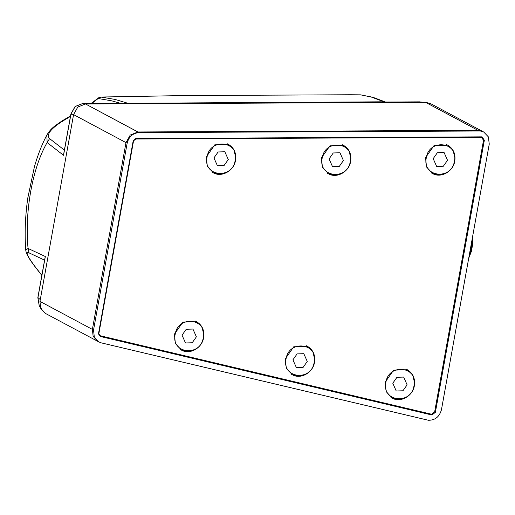 <?xml version="1.0" encoding="UTF-8"?>
<svg xmlns="http://www.w3.org/2000/svg" width="515" height="515" viewBox="0 0 515 515"><rect width="100%" height="100%" fill="white"/><g stroke="black" fill="none" stroke-linecap="round" stroke-linejoin="round"><path stroke-width="0.77" d="M422.879 102.337L419.699 101.854L385.117 102.022M384.686 102.022L371.321 97.052L360.706 94.863M84.145 104.062L82.876 103.483L75.216 106.502L70.961 114.085L63.545 155.311L47.116 142.539L46.897 134.969C50.959 128.48 53.496 126.806 61.955 120.98L70.549 115.856M419.525 101.854L421.032 102.35M126.581 103.27L383.868 101.803M468.998 256.637L470.62 251.526L472.216 242.662L472.519 237.055M46.891 134.969C41.985 144.29 37.827 154.88 34.428 166.738L27.791 197.998C25.229 216.139 24.546 233.501 25.75 250.097L28.061 248.442L45.333 256.522L37.917 297.741L39.301 305.923L41.696 308.672M91.87 103.418L99.086 97.792M385.458 102.002L372.873 97.277L360.648 94.857A6.071 6.071 0 0 0 360.3 94.844L360.352 94.844M348.41 94.766L360.197 94.844M101.152 97.032L184.801 95.558M183.514 95.565L101.532 97.013M120.433 103.283L111.736 100.837L98.365 98.545L100.934 97.052L115.154 99.447L127.089 103.045M63.944 153.11L63.545 155.311M45.333 256.522L44.992 258.421M483.289 131.795L430.366 103.502L425.551 102.324L85.503 103.972L77.804 107.036L73.574 114.607L39.964 301.397L40.704 308.298L45.275 313.332L98.198 341.58M482.793 131.512L477.978 130.334L137.93 131.975L130.231 135.046L126.001 142.61L92.391 329.4L93.131 336.301L97.702 341.336M480.353 131.01L483.701 132.001L488.387 136.881L489.25 144.084L441.464 409.676C439.443 416.835 435.059 420.356 428.313 420.246L101.23 342.855L98.642 341.838L94.29 336.926L93.543 330.018L127.154 143.228C128.834 136.7 132.812 133.153 139.082 132.593L480.353 131.01M407.12 384.847L402.949 390.788L396.235 390.994L392.784 383.224L396.962 377.283L403.67 377.077L407.12 384.847M228.28 159.534L224.109 165.47L217.394 165.682L213.95 157.905L218.122 151.97L224.83 151.764L228.28 159.534M196.382 336.823L192.211 342.765L185.497 342.971L182.046 335.194L186.218 329.259L192.932 329.053L196.382 336.823M447.522 160.281L443.351 166.223L436.643 166.429L433.192 158.659L437.364 152.717L444.078 152.511L447.522 160.281M414.009 385.632C411.382 405.17 381.531 401.784 385.896 382.439C388.522 362.901 418.373 366.287 414.009 385.632M235.168 160.313C232.542 179.851 202.691 176.465 207.056 157.127C209.689 137.589 239.539 140.975 235.168 160.313M203.27 337.602C200.644 357.146 170.793 353.76 175.158 334.415C177.784 314.877 207.635 318.264 203.27 337.602M454.417 161.06C451.784 180.604 421.933 177.218 426.304 157.873C428.931 138.335 458.781 141.722 454.417 161.06M350.303 161.317C347.677 180.855 317.826 177.469 322.19 158.124C324.823 138.587 354.674 141.973 350.303 161.317M329.085 158.91L333.257 152.968L339.964 152.762L343.415 160.532L339.243 166.474L332.529 166.68L329.085 158.91M314.156 362.245C311.524 381.782 281.673 378.396 286.037 359.052C288.67 339.514 318.521 342.9 314.156 362.245M98.455 333.855L133.224 140.614L135.825 138.522L482.04 136.848L481.499 137.318L483.521 140.292L484.345 140.228L435.394 412.283L434.66 411.852L431.667 414.253L100.341 335.78L100.213 336.443L98.455 333.855L98.822 333.553L100.38 335.819L98.867 333.598M435.394 412.283L431.988 415.019L431.667 414.253M135.825 138.522L133.501 140.795L98.822 333.553M135.812 139.005L481.499 137.318L135.748 138.992M292.932 359.837L297.103 353.895L303.811 353.689L307.262 361.459L303.09 367.401L296.376 367.607L292.932 359.837M127.36 103.264L82.703 103.483M471.515 242.655L472.216 242.662A3.032 0.438 10.2 0 0 472.989 242.507L472.95 234.666M469.918 251.52L470.62 251.526A3.032 0.438 10.2 0 0 471.399 251.372L472.989 242.507M73.452 115.27L70.993 113.937M37.943 297.593L40.292 299.576M41.863 275.306L35.709 267.446C27.359 256.316 25.138 251.455 29.033 252.865L28.061 248.442C26.368 230.096 27.263 211.034 30.745 191.258C34.363 171.559 39.822 155.324 47.116 142.539L49.588 138.606C46.105 134.93 50.232 129.226 61.974 121.495L70.446 116.442M62.495 121.308L61.974 121.495M44.586 260.139L29.033 252.865M49.588 138.606L64.388 150.11M85.503 103.972L137.93 131.975M425.551 102.324L477.978 130.334M73.574 114.607L127.154 143.228M39.964 301.397L92.391 329.4M407.133 396.853L399.627 399.608L392.147 398.095L386.153 391.574L385.117 382.252L393.615 370.156L407.301 369.725L412.715 375.1L414.594 382.87M228.293 171.54L220.787 174.295L213.307 172.782L207.32 166.261L206.277 156.94L214.774 144.837L228.46 144.412L233.874 149.788L235.761 157.551M196.389 348.829L188.889 351.584L181.409 350.071L175.415 343.55L174.373 334.229L182.876 322.126L196.563 321.701L201.977 327.077L203.856 334.84M447.535 172.287L440.029 175.042L432.548 173.529L426.562 167.008L425.519 157.687L434.023 145.591L447.702 145.159L453.123 150.535L455.002 158.298M350.895 158.556L349.009 150.786L343.595 145.41L329.915 145.842L321.411 157.938L322.454 167.259L328.441 173.78L335.922 175.293L343.428 172.538M314.742 359.483L312.856 351.713L307.442 346.338L293.762 346.769L285.259 358.865L286.301 368.186L292.288 374.708L299.769 376.22L307.275 373.465M483.521 140.292L434.66 411.852M431.988 415.019L100.213 336.443M482.04 136.848L484.345 140.228M479.13 130.945L477.894 130.334M139.082 132.593L137.898 131.975M93.543 330.018L92.397 329.368M468.708 258.247L471.399 251.372M127.031 103.251L82.799 103.464L75.1 106.496L70.883 113.995L63.654 154.165M45.069 257.481L37.84 297.651L39.249 305.859L40.363 307.397M25.75 250.097C26.194 253.927 29.091 258.974 35.587 267.433L41.837 275.422M100.631 97.052L98.603 97.818L91.123 103.425M360.3 94.844L350.277 94.754M349.923 94.76L179.51 95.584M421.869 102.073L384.847 102.002M481.77 131.035L483.701 132.001M390.994 397.483L392.147 398.095C400.503 403.039 412.882 396.08 414.375 385.613C415.315 378.467 412.959 373.175 407.301 369.725L406.148 369.113M212.154 172.165L213.307 172.782C221.662 177.72 234.048 170.761 235.535 160.3C236.475 153.155 234.119 147.857 228.46 144.412L227.308 143.794M180.256 349.46L181.409 350.071C189.765 355.015 202.144 348.05 203.637 337.589C204.577 330.443 202.221 325.145 196.563 321.701L195.41 321.083M431.396 172.918L432.548 173.529C440.911 178.473 453.29 171.508 454.784 161.047C455.724 153.901 453.367 148.603 447.709 145.159L446.556 144.548M327.289 173.169L328.441 173.78C336.797 178.724 349.183 171.765 350.67 161.298C351.616 154.152 349.254 148.854 343.595 145.41L342.443 144.799M291.136 374.096L292.288 374.708C300.644 379.652 313.03 372.693 314.523 362.225C315.463 355.08 313.101 349.788 307.442 346.338L306.29 345.726M135.825 138.992L133.552 140.82L98.861 333.617M98.642 341.838L96.82 340.808"/></g></svg>
